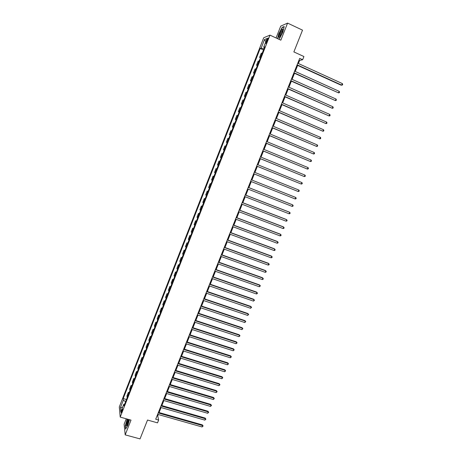 <?xml version="1.0" encoding="UTF-8"?>
<svg xmlns="http://www.w3.org/2000/svg" width="462" height="462" viewBox="0 0 462 462"><rect width="100%" height="100%" fill="white"/><g stroke="black" fill="none" stroke-linecap="round" stroke-linejoin="round"><path stroke-width="0.69" d="M121.922 411.867C122.557 410.002 122.696 409.055 122.338 409.02L121.749 410.1C121.113 411.96 120.975 412.913 121.333 412.953L121.922 411.867M126.265 418.791L124.128 424.22L125.19 434.863L140.032 438.9L147.522 420.045L157.519 422.851L158.633 420.056L157.744 415.881L158.287 414.524M263.727 37.745L119.3 406.964L120.207 417.105L269.975 35.135L263.727 37.745M269.975 35.135L280.85 40.171L287.583 23.1L280.729 26.126L276.074 37.959M287.583 23.1L302.523 30.151L293.872 51.911L303.915 56.537L302.639 59.731L299.694 58.379L155.7 419.23L158.633 420.056M266.701 40.229L266.147 41.649C265.656 42.995 265.604 43.572 265.979 43.393L267.764 39.807C268.255 38.462 268.307 37.884 267.931 38.069L266.701 40.229L267.463 40.581M263.9 48.868L261.163 48.1L260.187 48.452L123.192 398.567L126.461 399.503M261.163 48.1L264.512 39.541L267.094 38.496L263.692 47.182L264.356 47.696M124.665 404.083L123.793 404.233L123.966 405.873L264.703 46.818L263.692 47.182M123.793 404.233L120.819 411.827L120.426 407.64L123.36 400.144L123.192 398.567M125.19 434.863L131.012 420.114L120.207 417.105M298.394 63.525L299.63 60.441L302.639 59.731M159.078 412.549L161.076 407.542M161.856 405.584L163.866 400.548M164.645 398.596L166.667 393.532M167.44 391.597L169.479 386.492M170.241 384.575L172.291 379.441M173.054 377.529L175.115 372.366M175.872 370.472L177.945 365.275M178.696 363.392L180.786 358.166M181.531 356.294L183.633 351.033M184.373 349.18L186.486 343.884M187.22 342.042L189.345 336.717M190.078 334.886L192.215 329.533M192.943 327.714L195.091 322.326M195.813 320.518L197.979 315.096M198.689 313.305L200.866 307.848M201.576 306.069L203.771 300.583M204.475 298.822L206.676 293.301M207.374 291.545L209.592 285.995M210.285 284.257L212.52 278.667M213.207 276.946L215.448 271.321M216.135 269.612L218.387 263.958M219.069 262.26L221.338 256.572M222.008 254.885L224.295 249.162M224.959 247.493L227.258 241.736M227.922 240.084L230.232 234.292M230.885 232.652L233.212 226.825M233.859 225.196L236.203 219.335M236.844 217.723L239.201 211.827M239.836 210.227L242.203 204.296M242.833 202.714L245.218 196.748M245.842 195.178L248.238 189.172M248.862 187.624L251.27 181.583M251.882 180.047L254.308 173.966M254.92 172.442L257.351 166.355M257.969 164.807L260.401 158.714M261.024 157.144L263.455 151.057M264.091 149.463L266.522 143.382M267.169 141.759L269.594 135.678M270.253 134.032L272.678 127.957M273.342 126.288L275.768 120.212M276.443 118.52L278.869 112.445M279.55 110.73L281.976 104.66M282.669 102.916L285.094 96.847M285.799 95.085L288.219 89.016M288.935 87.226L291.355 81.162M292.076 79.349L294.496 73.291M295.235 71.448L297.649 65.39M298.989 60.147L299.63 60.441M157.109 415.702L157.744 415.881M260.187 48.452L263.473 49.954M262.277 53.003L261.186 53.349L259.586 57.427L260.401 57.79M127.177 397.672L126.952 395.957L128.361 392.359L129.169 392.59M129.909 390.708L129.666 389.033L131.075 385.423L131.889 385.66M132.646 383.726L132.38 382.091L133.801 378.476L134.609 378.713M135.389 376.726L135.112 375.132L136.533 371.506L137.341 371.748M138.138 369.71L137.843 368.15L139.27 364.518L140.078 364.761M140.898 362.676L140.587 361.157L142.013 357.507L142.827 357.755M143.665 355.619L143.335 354.14L144.768 350.485L145.576 350.733M146.437 348.544L146.09 347.106L147.528 343.439L148.337 343.693M149.214 341.453L148.851 340.055L150.294 336.376L151.103 336.636M152.004 334.338L151.623 332.981L153.066 329.296L153.881 329.556M154.799 327.206L154.4 325.889L155.85 322.199L156.658 322.459M157.6 320.056L157.19 318.78L158.639 315.078L159.448 315.344M160.412 312.889L159.979 311.654L161.434 307.94L162.249 308.206M163.23 305.7L162.78 304.504L164.241 300.785L165.05 301.051M166.054 298.492L165.587 297.337L167.053 293.607L167.862 293.878M168.89 291.262L168.405 290.153L169.872 286.411L170.68 286.688M171.731 284.014L171.229 282.952L172.696 279.198L173.51 279.475M174.578 276.75L174.058 275.727L175.531 271.962L176.345 272.239M177.431 269.462L176.894 268.48L178.372 264.709L179.187 264.992M180.296 262.156L179.741 261.221L181.225 257.432L182.034 257.721M183.171 254.828L182.594 253.933L184.084 250.138L184.892 250.427M186.047 247.482L185.458 246.633L186.948 242.827L187.757 243.122M188.935 240.119L188.323 239.31L189.818 235.493L190.633 235.787M191.834 232.733L191.199 231.97L192.7 228.141L193.514 228.442M194.733 225.323L194.086 224.607L195.588 220.767L196.402 221.073M197.644 217.897L196.979 217.221L198.487 213.375L199.301 213.681M200.566 210.453L199.879 209.823L201.392 205.965L202.2 206.271M203.494 202.985L202.789 202.396L204.302 198.533L205.116 198.839M206.427 195.495L205.7 194.958L207.224 191.077L208.033 191.389M209.367 187.988L208.628 187.491L210.152 183.605L210.967 183.922M212.324 180.457L211.561 180.007L213.086 176.109L213.9 176.426M215.28 172.909L214.501 172.505L216.031 168.595L216.845 168.919M218.249 165.338L217.446 164.98L218.982 161.059L219.797 161.382L218.982 161.059M221.223 157.744L220.403 157.432L221.217 157.761M220.403 157.432L221.945 153.505L222.776 153.788M224.209 150.133L223.365 149.867L224.18 150.196M223.365 149.867L224.913 145.928L225.762 146.165M227.2 142.498L226.34 142.284L227.154 142.614M226.34 142.284L227.887 138.329L228.759 138.519M230.203 134.846L229.319 134.673L230.134 135.008M229.319 134.673L230.873 130.711L231.762 130.856M233.212 127.165L232.311 127.044L233.125 127.385M232.311 127.044L233.87 123.071L234.777 123.169M236.226 119.467L235.308 119.392L236.122 119.739M235.308 119.392L236.867 115.408L237.797 115.46M239.252 111.752L238.311 111.723L239.125 112.07M238.311 111.723L239.876 107.727L240.829 107.727M242.284 104.008L241.326 104.031L242.14 104.377M241.326 104.031L242.897 100.023L243.867 99.977M245.328 96.246L244.346 96.315L245.166 96.668M244.346 96.315L245.923 92.296L246.916 92.204M248.383 88.461L247.378 88.583L248.192 88.935M247.378 88.583L248.96 84.552L249.971 84.407M251.438 80.654L250.421 80.827L251.236 81.185M250.421 80.827L252.004 76.784L253.032 76.588M254.51 72.829L253.465 73.048L254.279 73.406M253.465 73.048L255.053 68.994L256.11 68.751M257.588 64.98L256.52 65.246L257.34 65.61M256.52 65.246L258.114 61.18L259.188 60.886M260.672 57.109L259.586 57.427M216.822 168.977L216.031 168.595M213.86 176.536L213.086 176.109M210.903 184.072L210.152 183.605M207.958 191.591L207.224 191.077M205.018 199.093L204.302 198.533M202.085 206.572L201.392 205.965M199.162 214.027L198.487 213.375M196.246 221.465L195.588 220.767M193.341 228.881L192.7 228.141M190.442 236.278L189.818 235.493M187.549 243.653L186.948 242.827M184.667 251.01L184.084 250.138M181.791 258.35L181.225 257.432M178.921 265.667L178.372 264.709M176.062 272.961L175.531 271.962M173.21 280.238L172.696 279.198M170.363 287.497L169.872 286.411M167.527 294.733L167.053 293.607M164.697 301.952L164.241 300.785M161.879 309.153L161.434 307.94M159.061 316.331L158.639 315.078M156.254 323.492L155.85 322.199M153.459 330.636L153.066 329.296M150.664 337.757L150.294 336.376M147.88 344.86L147.528 343.439M145.103 351.94L144.768 350.485M142.336 359.009L142.013 357.507M139.57 366.054L139.27 364.518M136.816 373.082L136.533 371.506M134.072 380.093L133.801 378.476M131.329 387.081L131.075 385.423M128.598 394.051L128.361 392.359M123.36 400.144L125.6 401.703M265.829 41.719L264.512 39.541M120.426 407.64L122.58 407.328M278.65 39.149L279.337 38.895L282.802 32.288L284.217 26.501L282.167 27.385L278.753 33.928L277.581 38.658M127.183 419.046L125.271 425.883L125.6 429.065L127.887 425.3L129.452 419.681M282.461 27.524L282.167 27.385M297.014 65.102L341.112 85.187L341.701 85.129L297.124 64.819M342.336 83.576L342.7 84.396L342.446 85.014L341.701 85.129L342.336 83.576L297.759 63.23M293.861 73.002L338.542 92.868L293.965 72.742M339.172 91.32L339.541 92.129L339.287 92.746L338.542 92.868L339.172 91.32L294.594 71.16M290.714 80.879L335.389 100.583L290.812 80.642M336.018 99.041L336.388 99.838L336.14 100.456L335.389 100.583L336.018 99.041L291.441 79.06M287.583 88.733L332.247 108.275L287.67 88.519M332.871 106.739L333.246 107.525L332.998 108.143L332.247 108.275L332.871 106.739L288.294 86.943M284.453 96.57L329.111 115.95L284.534 96.373M329.735 114.414L330.116 115.194L329.862 115.806L329.111 115.95L329.735 114.414L285.158 94.802M280.047 36.533L280.088 36.481C282.08 33.195 282.975 30.717 282.779 29.042L281.699 29.822C279.383 32.854 277.656 39.848 280.047 36.533M282.813 30.273L282.034 30.885C280.457 33.495 279.787 35.389 280.024 36.567M277.749 38.733L278.933 33.957L282.236 27.622L284.147 26.802M279.377 38.814L278.574 39.114M127.928 419.253L127.448 420.345C125.999 424.826 125.866 426.605 127.05 425.669L129.037 419.565M128.771 419.49L128.032 420.934C127.217 423.221 126.958 424.693 127.241 425.352M125.768 428.788L125.456 425.797L127.35 419.092M281.341 104.383L325.981 123.602L281.41 104.204M326.611 122.072L326.992 122.84L326.738 123.452L325.981 123.602L326.611 122.072L282.034 102.639M278.228 112.174L322.869 131.231L278.291 112.012M323.492 129.707L323.874 130.469L323.625 131.075L322.869 131.231L323.492 129.707L278.915 110.453M275.133 119.941L319.756 138.843L275.185 119.802M320.38 137.324L320.767 138.074L320.518 138.681L319.756 138.843L320.38 137.324L275.808 118.249M272.037 127.685L316.661 146.431L272.083 127.57M317.279 144.918L317.665 145.657L317.417 146.263L316.661 146.431L317.279 144.918L272.707 126.016M268.959 135.412L313.565 154.002L268.994 135.314M314.183 152.489L314.576 153.222L314.327 153.823L313.565 154.002L314.183 152.489L269.612 133.766M265.881 143.116L310.481 161.55L265.916 143.035M311.099 160.043L311.492 160.764L311.249 161.365L310.481 161.55L311.099 160.043L266.528 141.493M262.814 150.797L307.409 169.075L262.838 150.739M308.021 167.573L308.42 168.284L308.177 168.884L307.409 169.075L308.021 167.573L263.455 149.197M259.76 158.454L304.343 176.582L259.777 158.42M304.955 175.086L305.353 175.785L305.111 176.386L304.343 176.582L304.955 175.086L260.389 156.884M256.71 166.095L301.282 184.067L256.722 166.077M301.894 182.577L302.298 183.27L302.056 183.864L301.282 184.067L301.894 182.577L257.328 164.547M254.279 172.187L298.845 190.044L298.233 191.534L253.673 173.712M298.845 190.044L299.249 190.725L299.006 191.326L298.233 191.534M295.195 198.978L295.969 198.764L296.211 198.169L295.334 197.286L251.247 179.793L295.801 197.493L295.195 198.978L250.635 181.329M248.21 187.405L292.764 204.92L292.163 206.404L247.603 188.923M248.221 187.37L292.302 204.701L293.179 205.59L292.937 206.179L292.163 206.404M245.183 194.987L289.738 212.329L289.137 213.808L244.583 196.5M245.207 194.929L289.287 212.093L290.153 212.988L289.911 213.577L289.137 213.808M242.169 202.541L286.723 219.721L286.117 221.194L241.568 204.048M242.198 202.472L286.273 219.462L287.139 220.368L286.896 220.957L286.117 221.194M239.16 210.077L283.714 227.09L283.108 228.557L238.559 211.584M239.201 209.985L283.27 226.819L284.13 227.726L283.893 228.315L283.108 228.557M236.163 217.59L280.711 234.436L280.111 235.903L235.562 219.092M236.209 217.481L280.278 234.147L281.133 235.066L280.89 235.655L280.111 235.903M233.171 225.086L277.714 241.765L277.119 243.226L232.577 226.582M233.223 224.959L277.292 241.459L278.141 242.388L277.905 242.972L277.119 243.226M230.192 232.559L274.728 249.076L274.133 250.531L229.597 234.055M230.249 232.415L274.312 248.752L275.161 249.688L274.919 250.271L274.133 250.531M227.217 240.015L271.754 256.364L271.159 257.819L226.623 241.505M227.281 239.847L271.344 256.029L272.182 256.964L271.945 257.548L271.159 257.819M224.249 247.447L268.786 263.635L268.191 265.084L223.66 248.931M224.324 247.262L268.382 263.282L269.219 264.229L268.982 264.807L268.191 265.084M221.292 254.862L265.823 270.882L265.228 272.332L220.703 256.341M221.373 254.66L265.425 270.513L266.256 271.471L266.02 272.049L265.228 272.332M218.341 262.254L262.866 278.112L262.277 279.556L217.752 263.727M218.428 262.035L262.48 277.731L263.305 278.69L263.069 279.267L262.277 279.556M215.402 269.623L259.921 285.325L259.332 286.763L214.813 271.096M215.494 269.386L259.54 284.921L260.366 285.891L259.332 286.763M212.468 276.975L256.982 292.515L256.398 293.953L211.879 278.447M212.566 276.721L256.612 292.1L257.426 293.075L257.195 293.653L256.398 293.953M209.54 284.309L254.054 299.688L253.471 301.12L208.957 285.776M209.65 284.038L253.69 299.255L254.498 300.242L253.471 301.12M206.624 291.62L251.132 306.843L250.548 308.269L206.04 293.081M206.739 291.331L250.774 306.393L251.582 307.386L250.548 308.269M250.774 306.393L251.582 307.386M203.713 298.914L248.215 313.975L247.638 315.402L203.13 300.369M203.834 298.602L247.863 313.513L248.672 314.512L247.638 315.402M247.863 313.513L248.672 314.512M200.814 306.185L245.31 321.09L244.733 322.516L200.231 307.64M200.941 305.861L244.964 320.616L245.767 321.621L244.733 322.516M244.964 320.616L245.767 321.621M197.915 313.438L242.411 328.187L241.834 329.608L197.338 314.888M198.054 313.092L242.076 327.697L242.868 328.707L241.834 329.608M242.076 327.697L242.868 328.707M195.033 320.668L239.524 335.268L238.946 336.683L194.456 322.112M195.178 320.31L239.189 334.759L239.98 335.776L238.946 336.683M239.189 334.759L239.98 335.776M192.152 327.881L236.636 342.325L236.065 343.734L191.58 329.325M192.302 327.506L236.313 341.799L237.098 342.827L236.065 343.734M236.313 341.799L237.098 342.827M189.281 335.077L233.76 349.364L233.189 350.774L188.71 336.515M189.443 334.684L233.443 348.827L234.228 349.861L233.189 350.774M233.443 348.827L234.228 349.861M186.417 342.25L230.896 356.387L230.319 357.79L185.851 343.688M186.584 341.84L230.584 355.832L231.358 356.872L230.319 357.79M230.584 355.832L231.358 356.872M183.564 349.405L228.032 363.392L227.46 364.789L182.992 350.837M183.737 348.977L227.731 362.82L228.499 363.865L227.46 364.789M227.731 362.82L228.499 363.865M180.717 356.543L225.179 370.374L224.613 371.771L180.151 357.969M180.896 356.098L224.884 369.791L225.652 370.847L224.613 371.771M224.884 369.791L225.652 370.847M177.876 363.658L222.332 377.339L221.766 378.73L177.31 365.084M178.061 363.196L222.043 376.744L222.811 377.801L221.766 378.73M222.043 376.744L222.811 377.801M175.046 370.755L219.496 384.286L218.93 385.678L174.48 372.176M175.237 370.276L219.213 383.674L219.976 384.742L218.93 385.678M219.213 383.674L219.976 384.742M172.222 377.835L216.666 391.216L216.101 392.602L171.656 379.25M172.418 377.339L216.389 390.586L217.146 391.666L216.101 392.602M216.389 390.586L217.146 391.666M169.404 384.898L213.842 398.128L213.277 399.509L168.844 386.307M169.606 384.384L213.571 397.487L214.322 398.567L213.277 399.509M213.571 397.487L214.322 398.567M166.591 391.938L211.024 405.024L210.464 406.398L166.031 393.341M166.805 391.406L210.764 404.366L211.509 405.451L210.464 406.398M210.764 404.366L211.509 405.451M163.791 398.96L208.218 411.896L207.657 413.271L163.23 400.363M164.01 398.411L207.964 411.226L208.703 412.318L207.657 413.271M207.964 411.226L208.703 412.318M160.995 405.959L205.417 418.757L204.857 420.125L160.441 407.363M161.221 405.399L205.168 418.07L205.908 419.167L204.857 420.125M205.168 418.07L205.908 419.167M158.212 412.947L202.622 425.594L202.067 426.957L157.652 414.339M158.443 412.37L202.379 424.89L203.113 425.999L202.067 426.957M202.379 424.89L203.113 425.999M260.556 57.126L262.162 53.026M257.473 64.992L259.072 60.903M254.395 72.84L255.994 68.763M251.328 80.659L252.922 76.594M248.273 88.461L249.861 84.407M245.224 96.24L246.806 92.198M242.18 104.002L243.763 99.971M239.149 111.74L240.725 107.715M236.122 119.456L237.699 115.442M233.108 127.148L234.679 123.152M230.105 134.817L231.664 130.833M227.102 142.469L228.661 138.496M224.11 150.098L225.664 146.136M221.131 157.709L222.678 153.754M218.156 165.298L219.704 161.353M215.188 172.863L216.73 168.93M212.231 180.411L213.767 176.49M209.28 187.936L210.816 184.026M206.341 195.443L207.871 191.539M203.407 202.922L204.932 199.035M200.485 210.389L202.004 206.508M197.563 217.833L199.082 213.964M194.658 225.254L196.165 221.396M191.753 232.657L193.26 228.811M188.86 240.038L190.367 236.203M185.978 247.401L187.474 243.578M183.096 254.747L184.592 250.93M180.226 262.07L181.716 258.264M177.368 269.369L178.852 265.575M174.509 276.651L175.993 272.869M171.662 283.916L173.14 280.139M168.826 291.158L170.299 287.393M165.991 298.383L167.463 294.629M163.167 305.59L164.634 301.842M160.354 312.774L161.815 309.038M157.542 319.941L159.003 316.216M154.741 327.084L156.196 323.371M151.952 334.217L153.401 330.509M149.162 341.326L150.612 337.63M146.385 348.412L147.828 344.727M143.613 355.486L145.051 351.807M140.846 362.537L142.284 358.87M138.092 369.571L139.524 365.916M135.343 376.582L136.769 372.938M132.6 383.581L134.026 379.943M129.868 390.557L131.289 386.931M127.137 397.516L128.557 393.901M266.88 41.984L266.147 41.649M282.842 30.111L282.779 29.042"/></g></svg>
